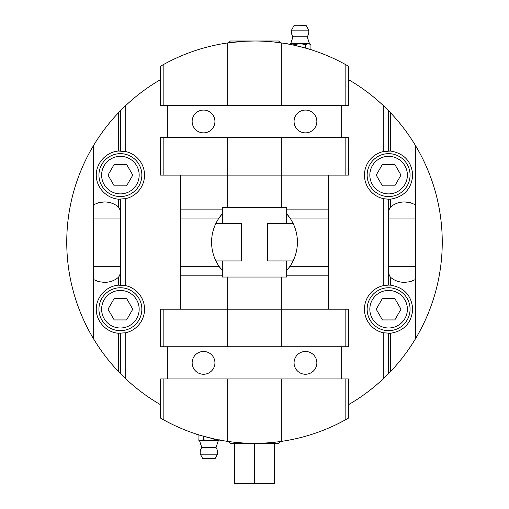 <?xml version="1.0" encoding="UTF-8"?>
<svg xmlns="http://www.w3.org/2000/svg" width="509" height="509" viewBox="0 0 509 509"><rect width="100%" height="100%" fill="white"/><g stroke="black" fill="none" stroke-linecap="round" stroke-linejoin="round"><path stroke-width="0.76" d="M198.065 439.795L199.515 440.635L203.485 439.795L208.906 440.635L214.327 439.795L217.031 440.635L218.291 440.635L219.385 440.005L222.312 440.539C222.853 441.246 194.801 434.215 195.494 433.808L198.065 434.635L198.065 439.795L200.775 440.635L217.031 440.635L219.742 439.795M203.485 436.258L203.485 439.795M214.327 438.968L214.327 439.795M208.906 458.876L215.091 458.596L202.716 458.596L208.906 458.876M202.716 458.596L200.336 454.193L217.47 454.193L215.091 458.596M199.515 440.635L201.799 447.538L216.013 447.538A8.717 8.717 0 0 1 217.451 454.308M120.398 153.654A21.454 21.454 0 0 0 101.813 185.836A21.454 21.454 0 0 0 138.976 185.836A21.454 21.454 0 0 0 120.398 153.654M114.201 164.382L126.588 164.382L132.785 175.109L126.588 185.836L114.201 185.836L108.01 175.109L114.201 164.382M120.398 287.757A21.454 21.454 0 0 0 101.813 319.945A21.454 21.454 0 0 0 138.976 319.945A21.454 21.454 0 0 0 120.398 287.757M114.201 298.484L126.588 298.484L132.785 309.217L126.588 319.945L114.201 319.945L108.01 309.217L114.201 298.484M388.602 153.654A21.454 21.454 0 0 0 370.024 185.836A21.454 21.454 0 0 0 407.187 185.836A21.454 21.454 0 0 0 388.602 153.654M382.412 164.382L394.799 164.382L400.99 175.109L394.799 185.836L382.412 185.836L376.215 175.109L382.412 164.382M388.602 287.757A21.454 21.454 0 0 0 370.024 319.945A21.454 21.454 0 0 0 407.187 319.945A21.454 21.454 0 0 0 388.602 287.757M382.412 298.484L394.799 298.484L400.99 309.217L394.799 319.945L382.412 319.945L376.215 309.217L382.412 298.484M345.153 175.109L345.153 137.564L348.372 137.564L348.372 175.109L227.682 175.109L227.682 137.564L160.628 137.564L160.628 175.109L227.682 175.109L227.682 207.297M163.847 64.344L163.847 105.376L160.628 105.376L160.628 66.157L163.847 64.344A187.745 187.745 0 0 1 345.153 64.344L348.372 66.157L348.372 105.376L345.153 105.376L345.153 64.344M310.935 44.525L308.225 43.691L309.485 43.691L310.935 44.525L310.935 49.691L313.506 50.518C314.199 50.111 286.147 43.08 286.688 43.787L289.615 44.321L290.709 43.691L292.987 36.788L307.201 36.788A8.717 8.717 0 0 0 308.639 30.018M280.44 42.807L278.639 41.006L254.5 41.006C267.753 40.924 280.663 42.82 280.44 42.807C280.663 42.82 267.779 40.924 254.5 41.006C267.753 40.924 280.663 42.82 280.44 42.807C280.663 42.82 267.779 40.924 254.5 41.006C241.221 40.924 228.337 42.82 228.56 42.807C228.337 42.82 241.247 40.924 254.5 41.006L245.122 41.242M245.026 41.248L228.56 42.807L230.361 41.006L254.5 41.006M192.141 121.466A11.402 11.402 0 0 1 209.237 111.598A11.402 11.402 0 0 1 209.237 131.341A11.402 11.402 0 0 1 192.141 121.466M294.062 121.466A11.402 11.402 0 0 1 311.158 111.598A11.402 11.402 0 0 1 311.158 131.341A11.402 11.402 0 0 1 294.062 121.466M163.847 105.376L345.153 105.376M167.334 137.564L167.334 105.376M341.666 105.376L341.666 137.564M345.153 137.564L227.682 137.564M163.847 137.564L163.847 175.109M281.318 137.564L281.318 207.297M281.318 42.934L281.318 105.376M227.682 105.376L227.682 42.934M328.26 175.109L328.26 309.217M68.677 215.339A187.745 187.745 0 0 1 93.573 145.459C100.687 133.651 108.983 122.745 118.482 112.75L118.482 151.046C106.292 151.949 96.188 162.893 96.258 175.109C96.188 187.331 106.292 198.275 118.482 199.172L118.482 207.087C114.64 203.734 109.95 202.016 104.415 201.933L98.74 202.652L93.573 204.745L93.573 338.867A187.745 187.745 0 0 1 68.677 215.339M118.482 151.046L125.761 151.574L125.761 105.509L118.482 112.75M125.761 105.509A187.745 187.745 0 0 1 160.628 79.569M348.372 79.569A187.745 187.745 0 0 1 383.239 105.509L383.239 151.574L390.518 151.046L390.518 112.75L383.239 105.509M390.518 112.75C400.017 122.745 408.313 133.651 415.427 145.459A187.745 187.745 0 0 1 415.427 338.867C408.313 350.676 400.017 361.581 390.518 371.57L390.518 333.274L383.239 332.752A24.139 24.139 0 0 1 383.239 285.676L388.602 285.078L388.602 199.248L383.239 198.644A24.139 24.139 0 0 1 383.239 151.574M383.239 332.752L383.239 378.817L390.518 371.57M383.239 378.817A187.745 187.745 0 0 1 348.372 404.757M160.628 404.757A187.745 187.745 0 0 1 125.761 378.817L125.761 332.752L118.482 333.274L118.482 371.57L125.761 378.817M118.482 371.57C108.983 361.581 100.687 350.676 93.573 338.867M293.089 260.939L267.365 260.939L267.365 223.387L293.089 223.387A42.915 42.915 0 0 1 286.688 270.546L289.984 266.302L328.26 266.302M241.635 223.387L241.635 260.939L215.911 260.939A42.915 42.915 0 0 1 215.911 223.387L241.635 223.387M222.312 260.939L222.312 277.03L286.688 277.03L286.688 260.939M222.312 223.387L222.312 207.297L286.688 207.297L286.688 223.387M228.56 441.519L230.361 443.32L278.639 443.32L280.44 441.519M254.5 443.32C267.753 443.403 280.663 441.507 280.44 441.519C280.663 441.507 267.753 443.403 254.5 443.32C267.753 443.403 280.663 441.507 280.44 441.519C280.663 441.507 267.753 443.403 254.5 443.32C241.247 443.403 228.337 441.507 228.56 441.519C228.337 441.507 241.247 443.403 254.5 443.32C241.247 443.403 228.337 441.507 228.56 441.519C228.337 441.507 241.247 443.403 254.5 443.32L254.5 483.55L274.618 483.55L274.618 443.32M234.382 443.32L234.382 483.55L254.5 483.55M163.847 309.217L160.628 309.217L160.628 346.763L163.847 346.763L163.847 309.217L281.318 309.217L281.318 346.763L348.372 346.763L348.372 309.217L281.318 309.217L281.318 277.03M163.847 346.763L227.682 346.763L227.682 277.03M227.682 346.763L281.318 346.763M345.153 309.217L345.153 346.763M345.153 419.982L348.372 418.163L348.372 378.95L345.153 378.95L345.153 419.982A187.745 187.745 0 0 1 227.682 441.392L227.682 378.95L160.628 378.95L160.628 418.163L163.847 419.982L163.847 378.95M345.153 378.95L281.318 378.95L281.318 441.392M281.318 378.95L227.682 378.95M316.859 362.853A11.402 11.402 0 0 1 299.763 372.728A11.402 11.402 0 0 1 299.763 352.985A11.402 11.402 0 0 1 316.859 362.853M214.938 362.853A11.402 11.402 0 0 1 197.842 372.728A11.402 11.402 0 0 1 197.842 352.985A11.402 11.402 0 0 1 214.938 362.853M341.666 346.763L341.666 378.95M167.334 378.95L167.334 346.763M227.682 441.392A187.745 187.745 0 0 1 163.847 419.982M180.74 309.217L180.74 175.109M328.26 218.024L289.984 218.024L286.688 213.78A42.915 42.915 0 0 1 293.089 223.387M215.911 223.387A42.915 42.915 0 0 1 222.312 213.78L219.016 218.024L180.74 218.024M180.74 266.302L219.016 266.302L222.312 270.546A42.915 42.915 0 0 1 215.911 260.939M415.427 145.459L415.427 204.745L410.26 202.652L404.585 201.933C399.05 202.016 394.36 203.734 390.518 207.087L390.518 199.172C404.133 196.881 411.539 188.864 412.742 175.109C411.539 161.359 404.133 153.336 390.518 151.046M390.212 285.129A24.139 24.139 0 0 0 388.602 285.078L390.518 285.155L390.518 277.24C394.36 280.593 399.05 282.31 404.585 282.393L410.26 281.674L415.427 279.575L415.427 204.745M415.427 279.575L415.427 338.867M118.788 199.197A24.139 24.139 0 0 0 120.398 199.248L120.398 285.078A24.139 24.139 0 0 0 118.788 285.129M93.573 145.459L93.573 204.745M118.482 207.087C120.111 209.199 120.748 212.049 120.398 215.619M180.74 209.129L222.312 209.129M222.312 275.197L180.74 275.197M120.398 268.707C120.748 272.277 120.111 275.121 118.482 277.24L118.482 285.155L125.761 285.676A24.139 24.139 0 0 1 125.761 332.752M93.573 279.575L98.74 281.674L104.415 282.393C109.95 282.31 114.64 280.593 118.482 277.24M390.518 277.24C388.889 275.121 388.252 272.277 388.602 268.707M388.602 215.619C388.252 212.049 388.889 209.199 390.518 207.087M390.518 199.172L388.602 199.248A24.139 24.139 0 0 0 390.212 199.197M388.602 373.555L388.602 333.35A24.139 24.139 0 0 0 390.212 333.3M125.761 151.574A24.139 24.139 0 0 1 125.761 198.644L118.482 199.172M118.482 285.155C106.292 286.052 96.188 296.995 96.258 309.217C96.188 321.433 106.292 332.377 118.482 333.274M120.398 110.765L120.398 150.969A24.139 24.139 0 0 0 118.788 151.027M390.518 333.274C404.133 330.984 411.539 322.967 412.742 309.217C411.539 295.462 404.133 287.445 390.518 285.155M328.26 275.197L286.688 275.197M286.688 209.129L328.26 209.129M390.212 151.027A24.139 24.139 0 0 0 388.602 150.969L388.602 110.765M119.99 333.35A24.139 24.139 0 0 0 120.398 333.35L120.398 373.555M125.761 285.676L125.761 198.644M383.239 198.644L383.239 285.676M305.515 48.069L305.515 44.525L308.225 43.691L290.709 43.691M308.664 30.133L291.53 30.133L293.909 25.73L306.284 25.73L308.664 30.133M306.284 25.73L300.094 25.45M294.673 45.352L294.673 44.525L291.969 43.691L289.258 44.525M305.515 44.525L300.094 43.691L294.673 44.525M120.398 156.333A18.776 18.776 0 0 1 136.654 184.5A18.776 18.776 0 0 1 104.135 184.5A18.776 18.776 0 0 1 120.398 156.333M120.398 290.442A18.776 18.776 0 0 1 136.654 318.602A18.776 18.776 0 0 1 104.135 318.602A18.776 18.776 0 0 1 120.398 290.442M388.602 156.333A18.776 18.776 0 0 1 404.865 184.5A18.776 18.776 0 0 1 372.346 184.5A18.776 18.776 0 0 1 388.602 156.333M388.602 290.442A18.776 18.776 0 0 1 404.865 318.602A18.776 18.776 0 0 1 372.346 318.602A18.776 18.776 0 0 1 388.602 290.442M120.398 218.024L93.573 218.024M120.398 266.302L93.573 266.302M415.427 266.302L388.602 266.302M415.427 218.024L388.602 218.024M201.799 447.538A8.717 8.717 0 0 0 200.361 454.308M218.291 440.635L216.013 447.538M309.485 43.691L307.201 36.788M291.549 30.018A8.717 8.717 0 0 0 292.987 36.788M293.909 25.73L294.38 25.45"/></g></svg>
